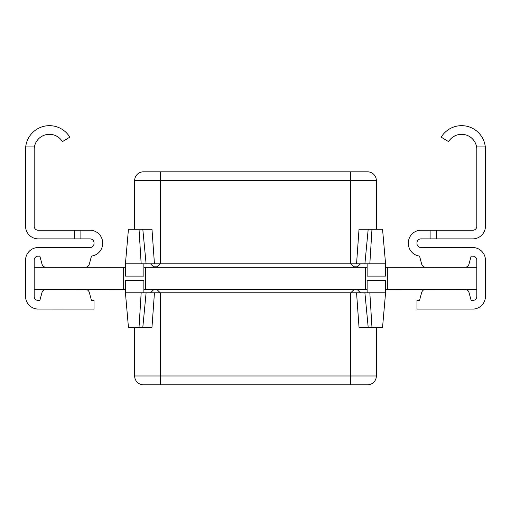 <?xml version="1.0" encoding="UTF-8"?>
<svg xmlns="http://www.w3.org/2000/svg" width="511" height="511" viewBox="0 0 511 511"><rect width="100%" height="100%" fill="white"/><g stroke="black" fill="none" stroke-linecap="round" stroke-linejoin="round"><path stroke-width="0.77" d="M80.879 238.88L74.727 238.88L74.727 230.231L80.879 230.231L80.879 238.88L90.064 238.88A3.954 3.954 0 0 1 94.018 242.834L94.018 243.568A3.954 3.954 0 0 1 90.064 247.522L37.559 247.541A12.737 12.737 0 0 0 25.55 260.259L25.55 296.335A12.737 12.737 0 0 0 37.559 309.053L94.018 309.072L94.018 300.43L91.45 300.43L89.336 292.535L91.45 300.43M39.871 300.43L41.985 292.535L39.871 300.43L41.985 292.535L39.871 300.43L38.146 300.43A3.954 3.954 0 0 1 34.192 296.476L34.192 289.277L125.425 289.277M91.475 256.075L89.336 264.066L91.475 256.075A12.737 12.737 0 0 0 102.66 243.434L102.66 242.968A12.737 12.737 0 0 0 89.923 230.231L80.879 230.231M38.146 256.171L39.871 256.171L41.985 264.066L39.871 256.171L38.146 256.171L39.871 256.171L41.985 264.066L39.871 256.171L38.146 256.171A3.954 3.954 0 0 0 34.192 260.118A3.954 3.954 0 0 1 38.146 256.171A3.954 3.954 0 0 0 34.192 260.118A3.954 3.954 0 0 1 38.146 256.171M25.697 146.906A23.857 23.857 0 0 1 69.809 137.152L62.419 141.636A15.215 15.215 0 0 0 34.422 146.906L25.697 146.906A23.857 23.857 0 0 0 25.55 149.525L25.55 226.143A12.737 12.737 0 0 0 38.287 238.88L74.727 238.88M74.727 230.231L38.146 230.231A3.954 3.954 0 0 1 34.192 226.284L34.192 149.525A15.215 15.215 0 0 1 34.422 146.906M125.425 267.317L34.192 267.317L34.192 260.118M86.321 289.456A4.395 4.395 0 0 1 89.336 292.535M41.985 292.535A4.395 4.395 0 0 1 45 289.456M45 267.144A4.395 4.395 0 0 1 41.985 264.066M89.336 264.066A4.395 4.395 0 0 1 86.321 267.144M37.559 309.072L37.559 309.053A12.737 12.737 0 0 1 25.55 296.335A12.737 12.737 0 0 0 37.559 309.053A12.737 12.737 0 0 1 25.55 296.335L25.55 260.259M424.679 289.456A4.395 4.395 0 0 0 421.664 292.535L419.55 300.43L416.982 300.43L416.982 309.072L473.442 309.072A12.737 12.737 0 0 0 485.45 296.335L485.45 260.259A12.737 12.737 0 0 0 473.442 247.541L420.936 247.522A3.954 3.954 0 0 1 416.982 243.568L416.982 242.834A3.954 3.954 0 0 1 420.936 238.88L436.273 238.88L436.273 230.231L472.854 230.231A3.954 3.954 0 0 0 476.808 226.284L476.808 149.525A15.215 15.215 0 0 0 448.581 141.636L441.191 137.152A23.857 23.857 0 0 1 485.45 149.525L485.45 226.143A12.737 12.737 0 0 1 472.713 238.88L436.273 238.88M466 267.144A4.395 4.395 0 0 0 469.015 264.066L471.129 256.171L472.854 256.171A3.954 3.954 0 0 1 476.808 260.118L476.808 296.476A3.954 3.954 0 0 1 472.854 300.43L471.129 300.43L469.015 292.535A4.395 4.395 0 0 0 466 289.456M436.273 230.231L421.077 230.231A12.737 12.737 0 0 0 408.34 242.968L408.34 243.434A12.737 12.737 0 0 0 419.525 256.075L421.664 264.066A4.395 4.395 0 0 0 424.679 267.144M485.303 146.906L476.578 146.906M421.077 230.231L430.121 230.231L421.077 230.231L430.121 230.231L430.121 238.88M354.27 267.144A1.757 1.757 0 0 1 353.797 266.806L357.457 266.806A1.757 1.757 0 0 1 356.985 267.144M156.73 267.144A1.757 1.757 0 0 0 157.203 266.806L153.543 266.806A1.757 1.757 0 0 0 154.015 267.144A1.757 1.757 0 0 1 153.543 266.806L150.541 263.804M157.203 266.806L160.205 263.804M353.797 266.806L350.795 263.804L353.797 266.806M357.457 266.806L360.459 263.804M143.866 263.804L143.866 276.1L125.425 276.1L125.425 263.804L125.425 267.144L119.274 267.317M143.866 267.144L367.134 267.144L367.134 263.804L367.134 276.1L385.575 276.1L385.575 263.804L356.557 263.804L359.022 229.286L368.188 229.286L359.022 229.286L368.188 229.286L364.899 263.804M154.443 263.804L146.101 263.804L142.812 229.286L151.978 229.286L154.443 263.804L356.557 263.804M146.101 263.804L125.425 263.804L128.446 229.286L139.03 229.286L141.17 263.804M143.431 171.824A8.783 8.783 0 0 0 134.649 180.607A8.783 8.783 0 0 1 143.431 171.824L367.569 171.824A8.783 8.783 0 0 1 376.352 180.607L376.352 229.286M376.352 180.607L134.649 180.607L134.649 229.286M142.812 229.286L139.03 229.286M385.575 263.804L382.554 229.286L368.188 229.286M94.018 243.568A3.954 3.954 0 0 1 90.064 247.522A3.954 3.954 0 0 0 94.018 243.568A3.954 3.954 0 0 1 90.064 247.522M90.064 238.88A3.954 3.954 0 0 1 94.018 242.834A3.954 3.954 0 0 0 90.064 238.88A3.954 3.954 0 0 1 94.018 242.834M25.55 149.525L25.55 226.143M38.146 230.231A3.954 3.954 0 0 1 34.192 226.284A3.954 3.954 0 0 0 38.146 230.231A3.954 3.954 0 0 1 34.192 226.284M102.66 243.434L102.66 242.968M38.146 300.43A3.954 3.954 0 0 1 34.192 296.476A3.954 3.954 0 0 0 38.146 300.43A3.954 3.954 0 0 1 34.192 296.476M476.808 296.476A3.954 3.954 0 0 1 472.854 300.43A3.954 3.954 0 0 0 476.808 296.476A3.954 3.954 0 0 1 472.854 300.43L471.129 300.43L469.015 292.535M485.45 296.335L485.45 260.259A12.737 12.737 0 0 0 473.442 247.541M408.34 242.968L408.34 243.434A12.737 12.737 0 0 0 419.525 256.075L421.664 264.066M472.854 230.231A3.954 3.954 0 0 0 476.808 226.284A3.954 3.954 0 0 1 472.854 230.231A3.954 3.954 0 0 0 476.808 226.284M485.45 149.525L485.45 226.143M420.936 247.522A3.954 3.954 0 0 1 416.982 243.568A3.954 3.954 0 0 0 420.936 247.522A3.954 3.954 0 0 1 416.982 243.568M416.982 242.834A3.954 3.954 0 0 1 420.936 238.88A3.954 3.954 0 0 0 416.982 242.834A3.954 3.954 0 0 1 420.936 238.88M472.854 256.171A3.954 3.954 0 0 1 476.808 260.118A3.954 3.954 0 0 0 472.854 256.171A3.954 3.954 0 0 1 476.808 260.118M421.664 292.535L419.55 300.43M469.015 264.066L471.129 256.171M472.854 300.43L471.129 300.43L472.854 300.43M476.808 289.277L385.575 289.277M367.134 289.277L143.866 289.277M34.192 267.317L34.192 289.277M123.668 267.317L123.668 289.277M367.134 267.317L143.866 267.317M145.622 267.317L145.622 289.277M365.378 267.317L365.378 289.277M476.808 267.317L385.575 267.317M387.332 267.317L387.332 289.277M125.425 289.456L38.517 289.277M472.413 289.277L385.575 289.456M367.134 289.456L143.866 289.456M385.575 267.144L472.356 267.317M38.536 267.317L119.274 267.144M156.73 289.456A1.757 1.757 0 0 1 157.203 289.794L153.543 289.794A1.757 1.757 0 0 1 154.015 289.456M354.27 289.456A1.757 1.757 0 0 0 353.797 289.794L357.457 289.794A1.757 1.757 0 0 0 356.985 289.456A1.757 1.757 0 0 1 357.457 289.794L360.459 292.79M353.797 289.794L350.795 292.79M153.543 289.794L150.541 292.79M157.203 289.794L160.205 292.79M367.134 292.79L367.134 280.494L385.575 280.494L385.575 292.79L364.899 292.79L368.188 327.308L359.022 327.308L356.557 292.79L154.443 292.79L151.978 327.308L142.812 327.308L151.978 327.308L142.812 327.308L146.101 292.79L154.443 292.79M142.812 327.308L128.446 327.308L125.425 292.79L125.425 280.494L143.866 280.494L143.866 292.79M125.425 292.79L146.101 292.79M356.557 292.79L364.899 292.79M143.431 384.77A8.783 8.783 0 0 1 134.649 375.987L134.649 327.308L134.649 375.987A8.783 8.783 0 0 0 143.431 384.77L160.582 384.77L160.582 292.79M160.582 384.77L367.569 384.77A8.783 8.783 0 0 0 376.352 375.987L376.352 327.308M368.188 327.308L382.554 327.308L385.575 292.79M350.418 171.824L350.418 263.804M160.582 171.824L160.582 263.804M371.97 229.286L369.83 263.804M134.649 375.987L350.418 375.987L350.418 292.79M350.418 384.77L350.418 375.987L376.352 375.987M139.03 327.308L141.17 292.79M371.97 327.308L369.83 292.79"/></g></svg>
